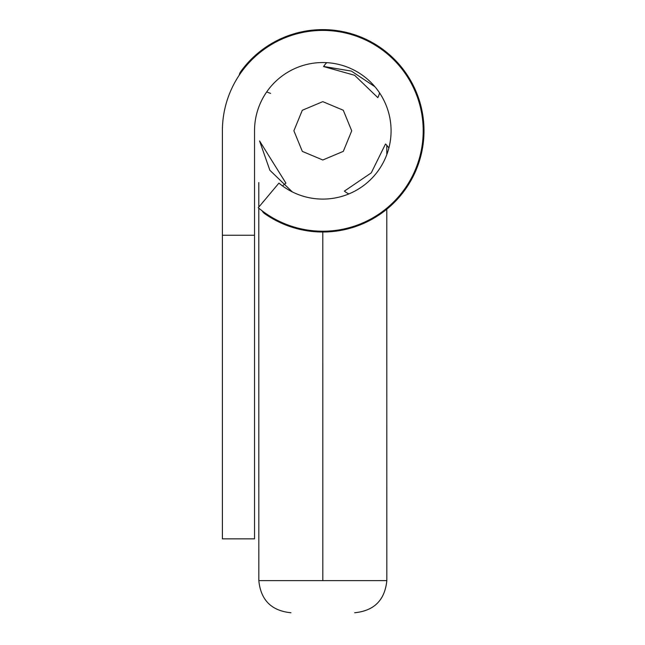 <?xml version="1.0" encoding="UTF-8"?>
<svg xmlns="http://www.w3.org/2000/svg" width="645" height="645" viewBox="0 0 645 645"><rect width="100%" height="100%" fill="white"/><g stroke="black" fill="none" stroke-linecap="round" stroke-linejoin="round"><path stroke-width="0.97" d="M222.396 203.111L222.396 130.814A100.402 100.402 0 0 1 345.954 33.121A100.402 100.402 0 0 1 412.526 175.875A100.402 100.402 0 0 1 258.266 207.73L278.914 183.115A68.273 68.273 0 0 0 383.815 161.46A68.273 68.273 0 0 0 338.544 64.387A68.273 68.273 0 0 0 254.525 130.814L254.525 235.24L222.396 235.24L222.396 538.849L254.525 538.849L254.525 235.24M222.396 235.24L222.396 130.814M348.864 193.919A68.273 68.273 0 0 0 388.87 148.044A20.882 20.882 0 0 0 385.5 144.012L371.254 172.884L344.398 191.122A20.882 20.882 0 0 0 348.864 193.919M326.757 62.662A20.882 20.882 0 0 0 323.572 66.564L354.597 75.28L377.817 97.621A20.882 20.882 0 0 0 379.574 92.896A68.273 68.273 0 0 0 374.971 86.777M283.163 185.381L285.92 183.14L259.564 140.933L269.86 170.264L292.322 191.912M322.806 232.023L322.822 580.621L386.823 580.613L386.798 209.214M322.814 159.992L343.309 151.357L351.719 130.838L343.277 110.239L322.782 101.644L302.295 110.271L293.886 130.79L302.328 151.39L322.814 159.992M266.667 91.961L270.602 93.388M263.732 201.216A8.03 8.03 0 0 0 262.531 202.651M262.152 210.826A8.03 8.03 0 0 0 264.627 213.632A101.209 101.209 0 0 0 405.374 189.332A101.209 101.209 0 0 0 381.647 48.48A101.209 101.209 0 0 0 240.706 71.635A8.03 8.03 0 0 0 239.287 75.094M386.815 580.613L322.822 580.621M258.806 208.182L258.83 580.621L322.798 580.621M386.798 154.598L386.798 145.327M258.806 207.077L258.806 182.583M386.823 580.613C384.88 600.092 374.173 610.799 354.694 612.75M258.822 580.621C260.765 600.1 271.481 610.807 290.959 612.75M323.637 66.467L351.404 71.103L374.947 86.744"/></g></svg>
